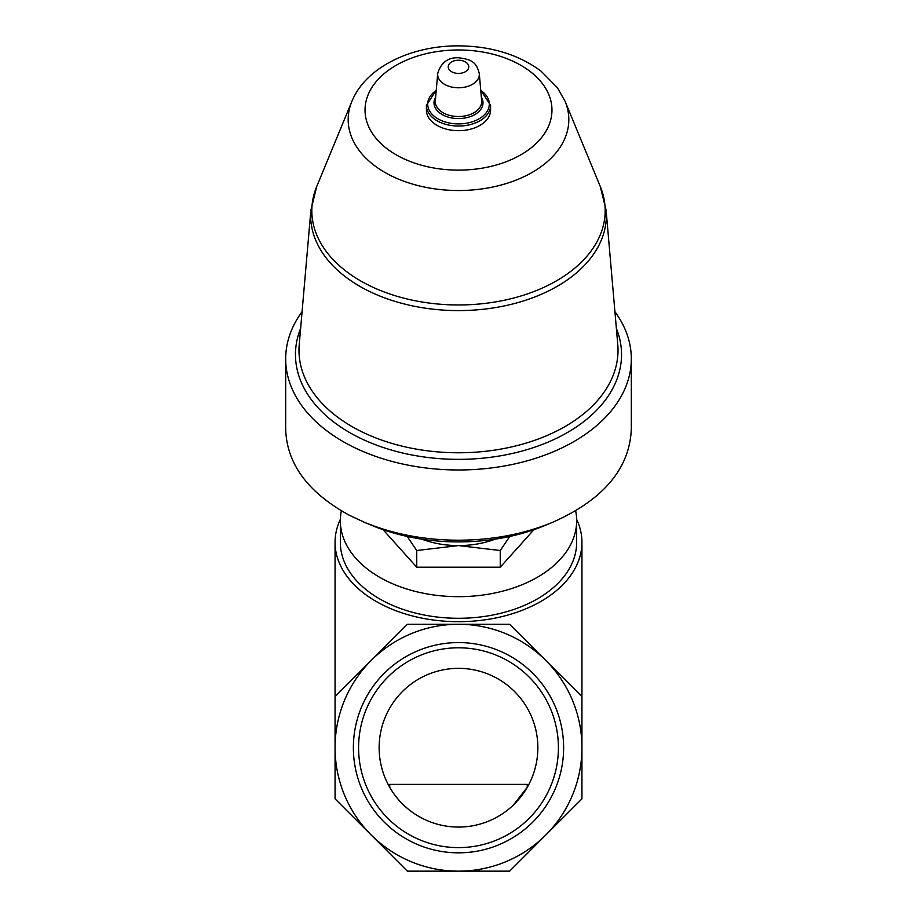 <?xml version="1.0" encoding="UTF-8"?>
<svg xmlns="http://www.w3.org/2000/svg" width="917" height="917" viewBox="0 0 917 917"><rect width="100%" height="100%" fill="white"/><g stroke="black" fill="none" stroke-linecap="round" stroke-linejoin="round"><path stroke-width="1.38" d="M537.855 747.71A79.355 79.355 0 0 0 418.817 678.981A79.355 79.355 0 0 0 418.817 816.428A79.355 79.355 0 0 0 537.855 747.71M522.759 794.26L527.275 787.302L513.325 805.08M563.623 747.71A105.123 105.123 0 0 0 405.933 656.664A105.123 105.123 0 0 0 405.933 838.746A105.123 105.123 0 0 0 563.623 747.71M335.06 747.71A123.44 123.44 0 0 1 545.787 660.423A123.44 123.44 0 0 1 458.5 871.15A123.44 123.44 0 0 1 335.06 747.71L335.06 696.576L407.366 624.271L509.634 624.271L581.94 696.576L581.94 798.845L509.634 871.15L407.366 871.15L335.06 798.845L335.06 747.71M509.818 536.445L500.246 550.532L458.5 545.581L416.754 550.532L407.171 536.445M495.18 539.162A72.305 46.48 180 0 1 458.5 545.581A72.305 46.48 180 0 1 421.82 539.162M614.917 311.654A172.82 111.083 180 0 1 631.32 358.891A172.82 111.083 180 0 1 458.5 469.974A172.82 111.083 180 0 1 285.68 358.891A172.82 111.083 180 0 1 302.083 311.654M285.68 358.891L285.68 429.133C286.746 463.991 308.078 492.75 349.675 515.434L364.485 522.346C393.129 534.13 424.468 540.09 458.5 540.216C492.521 540.079 523.859 534.13 552.515 522.346C603.317 499.788 629.589 468.713 631.32 429.133L631.32 358.891M364.485 522.346L371.97 525.464A159.065 102.246 0 0 0 458.5 541.913A159.065 102.246 0 0 0 545.03 525.464L552.515 522.346M490.595 105.421L490.595 110.051A32.095 20.633 180 0 1 458.5 130.684A32.095 20.633 180 0 1 426.405 110.051L426.405 105.421A32.095 20.633 180 0 0 458.5 126.042A32.095 20.633 180 0 0 490.595 105.421L480.726 90.038M383.065 529.682L416.754 567.199L416.754 550.532M416.754 567.199L500.246 567.199L500.246 550.532M500.246 567.199L533.935 529.682M341.365 510.803A118.155 75.951 0 0 0 340.345 520.718A118.155 75.951 0 0 0 458.5 596.669A118.155 75.951 0 0 0 576.655 520.718A118.155 75.951 0 0 0 575.647 510.815M335.141 696.496A123.44 79.343 180 0 1 335.06 693.642L335.06 542.337A123.44 79.343 180 0 1 340.367 519.32M576.633 519.32A123.44 79.343 180 0 1 581.94 542.337L581.94 693.642A123.44 79.343 180 0 1 581.859 696.496M581.94 542.337A123.44 79.343 180 0 1 458.5 621.68A123.44 79.343 180 0 1 335.06 542.337M576.655 520.718L576.655 542.337A118.155 75.951 180 0 1 458.5 618.287A118.155 75.951 180 0 1 340.345 542.337L340.345 520.718M479.66 869.385A1.765 1.765 0 0 1 477.895 871.15M389.725 787.302L389.725 784.39L527.275 784.39L527.275 787.302M558.407 747.71A99.907 99.907 0 0 0 408.546 661.18A99.907 99.907 0 0 0 408.546 834.229A99.907 99.907 0 0 0 558.407 747.71M616.373 328.401A163.031 104.79 180 0 1 458.5 459.348A163.031 104.79 180 0 1 300.627 328.401M458.5 60.224A10.282 6.602 180 0 1 467.395 70.128A10.282 6.602 180 0 1 449.605 70.128A10.282 6.602 180 0 1 458.5 60.224M479.304 73.647A20.839 13.388 180 0 1 458.5 87.78A20.839 13.388 180 0 1 437.696 73.647L435.346 100.778A23.189 14.913 180 0 0 458.5 116.516A23.189 14.913 180 0 0 481.654 100.778L479.304 73.647C476.657 63.239 473.046 59.502 458.5 57.748C447.828 57.37 440.894 62.677 437.696 73.647M481.345 97.133A24.495 15.749 180 0 1 458.5 118.568A24.495 15.749 180 0 1 435.655 97.133M480.76 90.439A30.788 19.796 180 0 1 480.107 118.213A30.788 19.796 180 0 1 436.893 118.213A30.788 19.796 180 0 1 436.24 90.439M458.5 49.977A93.465 60.075 180 0 1 539.437 140.095A93.465 60.075 180 0 1 377.563 140.095A93.465 60.075 180 0 1 458.5 49.977M351.864 101.42C365.826 67.044 411.378 45.609 458.5 45.85C490.973 46.114 518.483 54.527 541.007 71.09L557.376 87.665L565.136 101.42A110.327 70.918 180 0 1 458.5 190.53A110.327 70.918 180 0 1 351.864 101.42L316.732 186.495L310.886 210.268L299.229 344.517A159.524 102.532 180 0 0 458.5 452.769A159.524 102.532 180 0 0 617.771 344.517L606.114 210.268A147.843 95.036 180 0 1 458.5 310.599A147.843 95.036 180 0 1 310.886 210.268M565.136 101.42L600.268 186.495A146.674 94.279 180 0 1 458.5 304.96A146.674 94.279 180 0 1 316.732 186.495M436.274 90.038L426.405 105.421M600.268 186.495L606.114 210.268"/></g></svg>
